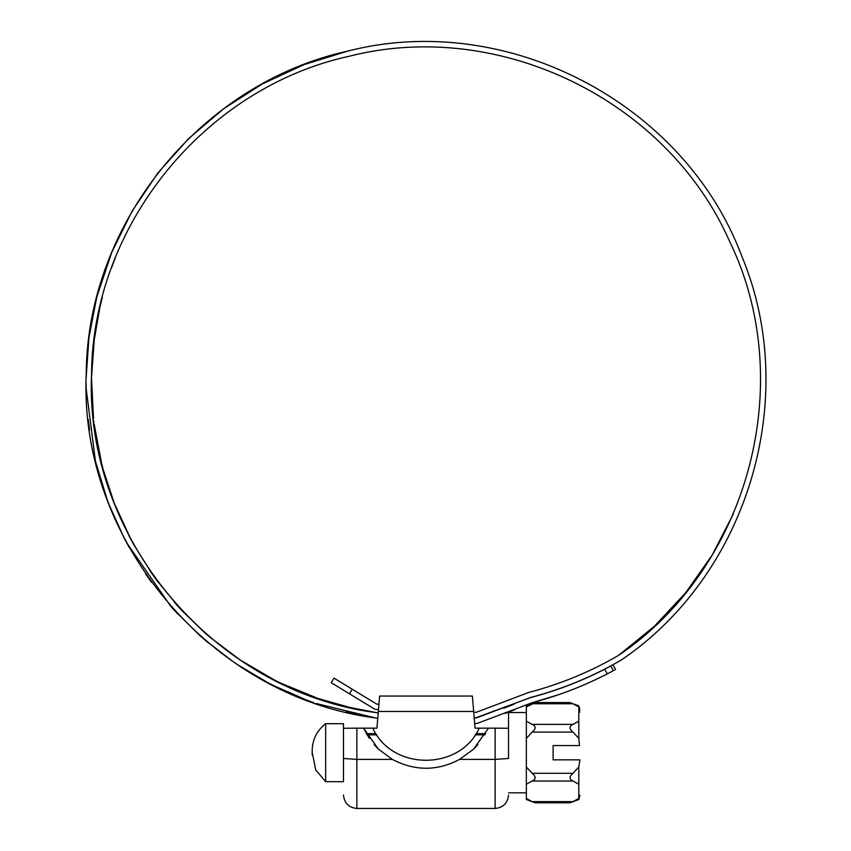 <?xml version="1.0" encoding="UTF-8"?>
<svg xmlns="http://www.w3.org/2000/svg" width="851" height="851" viewBox="0 0 851 851"><rect width="100%" height="100%" fill="white"/><g stroke="black" fill="none" stroke-linecap="round" stroke-linejoin="round"><path stroke-width="1.28" d="M532.162 773.293C536.119 776.623 536.119 779.197 532.162 781.027L526.354 784.186L526.354 766.974L532.162 773.293L573 773.293C569.042 776.623 569.042 779.197 573 781.027L578.808 784.186L578.808 766.974L579.882 759.837C579.882 805.897 579.882 805.897 579.882 759.837C579.882 802.748 579.882 802.748 579.882 759.837M508.515 728.286L508.515 758.475L495.133 759.39L495.133 808.28L495.133 728.158L508.515 728.286L508.515 712.553L526.354 712.553M312.264 752.699L315.742 769.889L325.646 781.686L325.646 723.701L343.485 723.701L343.485 728.286L356.867 728.158L356.867 808.28L356.867 759.39L343.485 758.475L343.485 728.286M343.485 752.699L343.485 781.686L325.646 781.686M535.353 702.575L526.354 705.862L526.354 706.926L535.353 702.575L569.808 702.575L578.808 705.862L579.882 710.117M579.499 759.837L553.118 759.837L553.118 745.561L579.499 745.561L578.808 738.413L578.808 705.862M569.808 702.575L573 703.766L569.808 702.575M579.616 712.34L578.808 706.926L573 703.766L532.162 703.766M532.162 801.621L573 801.621C569.042 803.131 569.042 803.131 573 801.621L578.808 798.461L578.808 799.525L569.808 802.823L535.353 802.823L526.354 799.525L526.354 798.461L532.162 801.621C536.119 803.131 536.119 803.131 532.162 801.621L533.386 802.11M526.354 798.461L526.354 721.212L532.162 724.371L573 724.371L578.808 721.212M526.354 738.413L532.162 732.094C536.119 728.764 536.119 726.19 532.162 724.371M571.681 802.142L572.851 801.685M573 773.293L578.808 766.974M578.808 798.461L578.808 784.186M573 724.371C569.042 726.19 569.042 728.764 573 732.094L578.808 738.413M526.354 706.926L526.354 721.212M349.495 693.82L331.209 682.693L333.986 678.13L352.282 689.246L349.495 693.82L374.961 709.308L378.482 709.596L378.323 711.489L379.61 696.044L472.39 696.044L475.06 728.158L488.442 728.158L473.635 749.093L459.614 759.39C437.212 771.197 414.799 771.197 392.385 759.39L378.365 749.093L363.558 728.158L368.27 728.158M369.27 738.306L363.558 728.158L376.94 728.158L356.867 728.158M378.376 749.093L374.153 744.646M477.858 744.636L473.624 749.093L488.442 728.158L479.209 728.158L495.133 728.158M379.61 696.044L378.929 704.266L376.674 704.075L352.282 689.246M376.94 728.158L378.94 704.075M475.06 728.158L479.187 728.158M343.485 758.475C343.485 805.993 343.485 805.993 343.485 758.475M495.133 759.39L459.614 759.39M392.385 759.39L356.867 759.39M111.3 268.384L115.087 258.374M109.992 256.715L106.301 266.469M99.822 307.583L102.365 297.19M100.312 305.445L100.524 304.53M94.621 306.286L97.163 295.893L111.789 252.268L132.171 211.016L157.935 172.891L188.614 138.607L223.643 108.768L262.374 83.941L304.105 64.57L348.07 51.017C506.494 10.286 684.417 102.992 741.795 256.172C800.897 397.502 748.242 574.074 621.39 659.95C592.807 676.598 562.511 689.108 530.513 697.49L476.837 717.787L474.177 717.563M93.514 418.788L91.493 377.993L94.418 337.517M87.887 347.24L89.142 336.602L96.535 298.329M378.206 712.978L347.261 706.968M356.239 714.489L345.804 712.127M352.218 708.128L318.051 698.48L280.224 682.938M306.413 699.99L311.126 701.724M313.689 702.628L311.168 701.735L313.689 702.628M316.178 703.49L375.28 717.914C210.474 696.597 78.739 539.736 86.217 373.717C87.313 223.1 200.91 83.1 348.07 51.017C506.494 10.286 684.417 102.992 741.795 256.172C800.897 397.502 748.242 574.074 621.39 659.95M280.266 682.959L270.714 678.141M277.841 687.725L268.278 682.906L237.142 664.418M275.522 680.619L240.184 660.014L209.697 637.027M233.014 661.61L241.663 667.397M237.599 658.27L238.323 658.77M211.75 638.761L203.836 631.942M208.24 642.803L200.134 635.814L174.37 610.316M182.04 610.731L174.838 602.816M171.083 606.646L178.061 614.316M180.529 609.103L179.891 608.422M176.242 604.401L176.987 605.221M145.542 573.84L151.574 582.371M178.433 606.827L155.956 579.297L149.936 570.766M152.84 574.957L133.915 544.917L128.841 535.481M129.182 547.427L124.118 538.002L109.226 505.015M131.341 540.225L114.236 503.132L103.131 469.38M107.439 500.314L111.215 510.026M115.215 505.622L115.002 505.079M113.109 500.197L113.449 501.101M103.141 469.412L100.503 459.029M97.939 470.699L95.312 460.327L86.185 388.705L86.121 383.333L86.185 388.705M101.78 464.252L94.153 424.106M94.578 427.287L94.429 426.223M89.557 430.063L88.206 419.447M93.759 420.915L93.887 421.99M91.493 377.993L91.472 383.344M91.472 380.142L91.472 381.184M86.142 377.993L88.834 338.953M306.147 699.884L273.043 685.353M271.246 684.449L270.075 683.853M232.77 661.45L204.155 639.335M202.74 638.112L201.549 637.059M170.86 606.391L126.618 542.736M125.565 540.757L125.15 539.981M107.332 500.048L95.876 462.71M375.823 712.585C213.665 691.469 84.143 537.055 91.568 373.706C92.706 225.504 204.517 87.781 349.325 56.219C499.08 18.031 667.407 100.024 729.658 241.482C798.302 382.801 748.689 567.521 618.496 655.44C590.275 671.843 560.383 684.161 528.801 692.406L476.156 712.361L473.73 712.159M733.371 513.876L712.287 554.905L685.757 592.636L654.302 626.357L618.496 655.44C590.275 671.843 560.383 684.161 528.801 692.406M312.998 696.703L311.051 696.001M309.913 695.586L307.977 694.863M207.665 635.293L206.112 633.952M205.187 633.144L182.008 610.699M114.236 503.132L112.332 498.122M93.791 342.57L99.833 307.541M615.05 669.769L613.337 670.694L610.752 666.014L612.454 665.088M612.986 664.801L615.571 669.482M611.656 671.599C608.816 673.098 608.816 673.098 611.656 671.599L612.858 670.95L611.646 671.588M513.823 704.33L503.728 708.223M515.025 709.606L505.175 713.393M555.831 689.97L545.651 693.278M557.66 695.001L532.258 702.66L477.283 723.382L474.677 723.531M547.65 692.65L548.725 692.31M613.337 670.694L607.306 673.875L604.721 669.194L610.752 666.014M611.986 665.344L610.273 666.269L611.986 665.344M596.721 673.184L587.02 677.704M595.253 673.896L593.36 674.79M599.147 677.96L589.435 682.481M588.552 677.013L590.392 676.173M377.759 718.329L375.28 717.914M607.306 673.875C583.339 686.214 558.33 695.81 532.258 702.66M604.721 669.194C581.031 681.374 556.309 690.831 530.545 697.575L474.252 718.382M532.162 732.094L573 732.094M532.162 781.027L573 781.027M473.677 711.489L378.323 711.489M372.791 728.158C392.013 770.953 459.987 770.953 479.209 728.158M485.634 733.647L476.028 733.647L485.634 733.647M375.972 733.647L366.366 733.647L375.972 733.647M508.515 792.834L526.354 792.834M484.932 734.849L475.23 734.849M376.77 734.849L367.068 734.849M325.646 723.701C316.934 730.509 312.455 739.434 312.189 750.476L312.189 752.922M312.189 754.911L312.189 750.476M578.808 799.525L579.882 795.281M343.485 795.068C344.304 803.163 348.772 807.631 356.867 808.45L495.133 808.45C503.228 807.631 507.696 803.163 508.515 795.068"/></g></svg>
